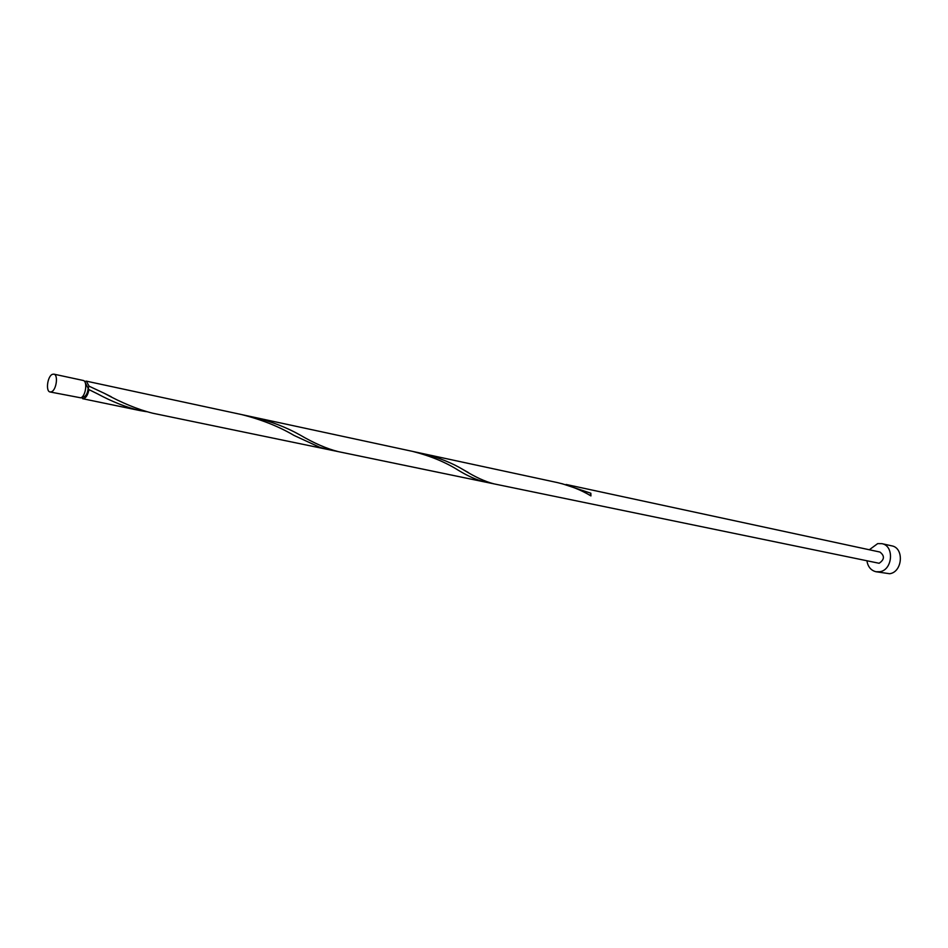 <?xml version="1.0" encoding="UTF-8"?>
<svg xmlns="http://www.w3.org/2000/svg" width="948" height="948" viewBox="0 0 948 948"><rect width="100%" height="100%" fill="white"/><g stroke="black" fill="none" stroke-linecap="round" stroke-linejoin="round"><path stroke-width="1.42" d="M51.536 391.761C56.453 389.96 58.456 374.638 53.846 374.14L52.341 374.353C47.436 376.238 45.48 391.477 50.09 391.974L51.536 391.761M53.846 374.14L83.104 380.444C87.761 380.954 85.83 396.086 80.864 397.84L50.09 391.974M85.261 382.743L88.164 388.265C87.761 392.543 86.446 395.387 84.182 396.797L82.286 396.797M866.946 561.074C868.013 566.892 870.999 570.435 875.916 571.727L879.768 571.739C892.767 570.068 894.545 545.669 881.841 543.654L877.67 543.619L869.328 549.757M875.916 571.727L889.651 573.73C902.638 572.082 904.38 547.849 891.701 545.835L881.841 543.654M84.585 381.463L86.351 381.143L89.065 386.18L88.164 388.265L88.922 389.604C88.105 394.19 86.505 397.153 84.111 398.516L81.149 397.698M88.922 389.604L97.123 393.645C112.208 401.762 126.44 407.403 139.806 410.543L146.395 411.669M86.351 381.143L241.704 414.596C261.601 419.62 279.044 426.576 294.046 435.44L319.95 447.397L327.439 449.388L152.829 413.245C137.993 409.56 121.854 402.936 104.422 393.373L89.065 386.18M241.704 414.596L412.901 451.461C430.582 456.012 445.75 462.292 458.429 470.327C467.992 476.157 476.808 480.044 484.878 481.975L489.535 482.71M422.855 453.606L253.543 417.144C270.95 421.362 286.486 427.347 300.161 435.073C314.084 443.226 326.787 448.736 338.282 451.627L494.062 483.883C485.056 481.584 474.912 476.927 463.643 469.912C451.959 462.849 438.355 457.422 422.855 453.606L557.637 482.639C570.258 485.672 581.361 490.092 590.936 495.911L590.841 493.221L561.868 483.646M494.062 483.883L879.128 563.278C884.543 559.581 884.816 555.836 879.922 552.044L566.11 484.464M590.166 495.472L590.841 493.221M82.642 398.705L139.806 410.543M327.427 449.388L484.878 481.987M463.643 469.912L468.312 472.531M104.422 393.373L111.272 396.774"/></g></svg>
